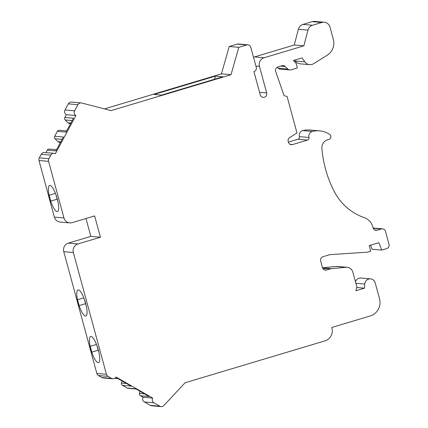 <?xml version="1.0" encoding="UTF-8"?>
<svg xmlns="http://www.w3.org/2000/svg" width="428" height="428" viewBox="0 0 428 428"><rect width="100%" height="100%" fill="white"/><g stroke="black" fill="none" stroke-linecap="round" stroke-linejoin="round"><path stroke-width="0.64" d="M277.221 67.223L278.179 68.18L287.76 69.015A3.461 3.333 95 0 0 290.992 69.844L297.364 67.94L296.101 63.28L293.341 60.508L302.082 57.892L304.822 61.83A6.928 6.666 95 0 0 313.644 63.676L327.324 55.132A13.857 13.332 95 0 0 333.348 39.43L330.031 27.215A6.928 6.666 95 0 0 324.21 22.235L314.628 21.4A6.928 6.666 -85 0 0 312.215 21.646L303.013 24.401A6.928 6.666 95 0 0 298.386 29.281L294.271 45.01L303.859 45.844L264.06 57.764A6.928 6.666 95 0 0 259.448 66.34L266.681 92.956A3.461 3.333 95 0 1 263.172 97.37A3.461 3.333 95 0 1 260.261 94.877L253.932 71.588A3.461 3.333 95 0 0 256.238 67.298L250.819 47.337A3.461 3.333 95 0 0 246.705 44.972L237.117 44.138A3.461 3.333 -85 0 1 238.321 44.014L247.908 44.849M294.271 45.01L254.478 56.929L264.06 57.764M303.013 24.401L310.717 25.075A6.928 6.666 95 0 0 310.717 25.075L312.601 25.236L321.803 22.481A6.928 6.666 95 0 1 324.21 22.235M312.601 25.236A6.928 6.666 95 0 0 307.973 30.115L303.859 45.844M309.637 64.649L300.049 63.815A6.928 6.666 -85 0 1 295.234 60.995L294.63 60.123M278.179 68.18A3.461 3.333 95 0 0 280.201 69.133L289.788 69.967M374.832 230.013L377.202 230.216A3.461 3.333 95 0 1 373.088 227.851L372.836 226.92A13.857 13.332 95 0 0 364.249 217.606A55.426 53.334 95 0 1 334.188 191.364A112.238 107.995 95 0 1 321.899 148.489A8.314 7.998 95 0 1 328.645 139.501A2.771 2.664 95 0 0 329.688 134.429A23.208 22.331 95 0 0 319.55 130.861L309.968 130.026A23.208 22.331 -85 0 0 302.81 130.604A4.847 4.665 -85 0 0 299.391 136.66A2.076 2.001 -85 0 1 298.006 139.234L288.37 142.123M370.557 245.158L372.146 249.251L381.733 250.086L378.85 242.676L369.225 245.56L370.76 251.215L367.55 252.178L331.325 254.548A13.857 13.332 95 0 0 328.463 255.067L322.969 256.709A3.461 3.333 95 0 0 320.668 261L322.477 267.65A3.461 3.333 95 0 0 326.585 270.02L330.213 268.934A6.928 6.666 95 0 1 331.443 268.693L345.877 267.281L336.296 266.446L322.514 267.794M336.296 266.446A6.928 6.666 -85 0 1 337.473 266.441L347.06 267.275A6.928 6.666 95 0 0 345.877 267.281M355.454 281.742A5.543 5.334 -85 0 1 360.959 278.05L370.541 278.885A5.543 5.334 95 0 0 364.742 284.031L364.442 288.183L356.685 287.509M161.158 406.6L151.571 405.765A3.461 3.333 -85 0 1 150.244 405.348L144.359 401.962A3.461 3.333 -85 0 1 143.08 397.259L152.668 398.094A3.461 3.333 95 0 0 153.946 402.796L159.826 406.183A3.461 3.333 95 0 0 163.844 405.551L185.083 382.76L325.013 340.859A10.39 9.999 95 0 0 331.93 327.992L331.786 327.468L370.295 315.934A13.857 13.332 95 0 0 379.518 298.781L375.195 282.871A5.543 5.334 95 0 0 370.541 278.885M136.131 389.041L127.913 388.324A2.076 2.001 -85 0 1 127.116 388.073L135.762 388.827L149.078 396.489L140.432 395.734L143.08 397.259M140.432 395.734A2.076 2.001 -85 0 1 139.469 393.418L139.999 391.262M114.95 378.213L117.727 378.454L131.043 386.115L122.397 385.361L127.116 388.073M122.397 385.361A2.076 2.001 -85 0 1 121.44 383.044L121.964 380.893M112.81 378.791L103.223 377.956A3.461 3.333 -85 0 1 101.896 377.539L98.429 375.543A3.461 3.333 -85 0 1 96.851 373.478L106.438 374.313A3.461 3.333 95 0 0 108.017 376.378L111.478 378.373A3.461 3.333 95 0 0 116.02 377.015L152.668 398.094M85.985 218.515L90.838 236.384L68.373 243.109A6.928 6.666 95 0 0 63.761 251.685L96.851 373.478M69.764 222.897L60.182 222.062A6.928 6.666 -85 0 1 54.361 217.087L63.949 217.922A6.928 6.666 95 0 0 72.172 222.651L94.636 215.926L100.425 237.219L77.96 243.944A6.928 6.666 95 0 0 73.349 252.52L106.438 374.313M246.705 44.972L238.819 47.331L231.013 74.702L111.141 110.601L81.646 103.004A3.461 3.333 95 0 0 77.912 104.694L74.616 110.825A3.461 3.333 95 0 0 75.895 115.533L55.356 153.738A3.461 3.333 95 0 0 50.82 155.096L48.878 158.708A3.461 3.333 95 0 0 48.573 161.335L38.991 160.5L54.361 217.087M38.991 160.5A3.461 3.333 -85 0 1 39.29 157.873L41.232 154.262A3.461 3.333 -85 0 1 44.442 152.486L54.024 153.32M56.533 149.714L49.183 149.072A2.076 2.001 -85 0 0 47.257 150.142L45.924 152.614M66.64 130.915L59.289 130.273A2.076 2.001 -85 0 0 57.363 131.343L54.72 136.259A2.076 2.001 -85 0 0 55.068 138.763L57.924 141.631L59.085 142.299L60.455 142.422M81.122 102.918L71.54 102.083A3.461 3.333 -85 0 0 68.33 103.86L65.035 109.991A3.461 3.333 -85 0 0 66.313 114.699L64.826 117.459A2.076 2.001 -85 0 0 65.174 119.963L68.031 122.831L69.192 123.499L70.561 123.622M238.819 47.331L229.237 46.497L221.431 73.867L104.486 108.889M229.237 46.497L237.117 44.138M253.52 57.298A6.928 6.666 -85 0 1 254.478 56.929M48.573 161.335L63.949 217.922M347.06 267.275A6.928 6.666 95 0 1 352.875 272.256L356.845 286.862L355.898 290.746L364.442 288.183M377.202 230.216L381.375 228.969A3.461 3.333 95 0 1 385.489 231.334L389.009 244.308A3.461 3.333 95 0 1 386.709 248.598L381.733 250.086M319.55 130.861A23.208 22.331 95 0 0 312.392 131.439A4.847 4.665 95 0 0 308.973 137.495A2.076 2.001 95 0 1 307.593 140.068L292.506 144.584L290.141 144.38M287.76 69.015L285.278 66.517A3.461 3.333 95 0 0 282.047 65.687L277.911 66.928A3.461 3.333 95 0 0 275.675 71.449L284.074 95.663L287.076 96.493L296.995 132.99L289.697 137.543A3.461 3.333 95 0 0 288.188 141.47L288.397 142.219A3.461 3.333 95 0 0 292.506 144.584M90.87 349.227A13.648 3.472 -106.7 0 0 98.488 362.623A13.648 3.472 -106.7 0 0 98.274 349.869A13.648 3.472 -106.7 0 0 90.656 336.472A13.648 3.472 -106.7 0 0 90.87 349.227M78.212 302.644A13.648 3.472 -106.7 0 0 85.83 316.046A13.648 3.472 -106.7 0 0 85.616 303.291A13.648 3.472 -106.7 0 0 78.003 289.895A13.648 3.472 -106.7 0 0 78.212 302.644M90.838 236.384L100.425 237.219M49.83 198.175A13.648 3.472 -106.7 0 0 57.448 211.571A13.648 3.472 -106.7 0 0 57.234 198.817A13.648 3.472 -106.7 0 0 49.616 185.42A13.648 3.472 -106.7 0 0 49.83 198.175M47.257 150.142L55.902 150.891L63.365 137.014L54.72 136.259M66.313 114.699L75.895 115.533M57.363 131.343L66.008 132.092L73.472 118.214L64.826 117.459M57.924 141.631L60.749 141.877M68.031 122.831L70.855 123.077M221.431 73.867L231.013 74.702M154.091 94.47L215.338 76.131L222.758 76.778L161.517 95.118L154.091 94.47M84.407 299.418L85.557 303.655L79.137 305.576L77.554 299.739L83.824 297.861M86.151 305.437A13.648 3.472 73.3 0 1 85.525 303.666M97.06 346.001L98.21 350.232L91.795 352.158A13.509 3.435 73.3 0 1 90.206 346.316L96.477 344.438M98.809 352.014A13.648 3.472 73.3 0 1 98.178 350.243M56.02 194.949L57.17 199.186L50.755 201.107A13.509 3.435 73.3 0 1 49.167 195.264L55.437 193.386M50.755 201.107L49.167 195.264M57.769 200.967A13.648 3.472 73.3 0 1 57.138 199.191M79.137 305.576A13.509 3.435 73.3 0 1 77.554 299.739M91.795 352.158L90.206 346.316M214.61 79.217L215.338 76.131M312.215 21.646L321.803 22.481M307.973 30.115L298.386 29.281M304.822 61.83L295.234 60.995M285.278 66.517L280.624 66.115M298.006 139.234L307.593 140.068M299.391 136.66L308.973 137.495M302.81 130.604L312.392 131.439M373.227 228.258L381.375 228.969M324.221 269.811L326.585 270.02M322.712 268.281L330.213 268.934M322.557 267.917L331.443 268.693M355.866 283.261L364.742 284.031M159.826 406.183L150.244 405.348M144.359 401.962L153.946 402.796M144.498 393.856L139.469 393.418M126.469 383.483L121.44 383.044M111.478 378.373L101.896 377.539M98.429 375.543L108.017 376.378M73.349 252.52L63.761 251.685M77.96 243.944L68.373 243.109M48.878 158.708L39.29 157.873M41.232 154.262L50.82 155.096M55.068 138.763L62.097 139.373M65.174 119.963L72.204 120.573M74.616 110.825L65.035 109.991M68.33 103.86L77.912 104.694M259.571 92.336L266.681 92.956M259.448 66.34L255.896 66.03M382.579 228.841L373.141 228.022M118.101 378.668L114.699 378.373"/></g></svg>
